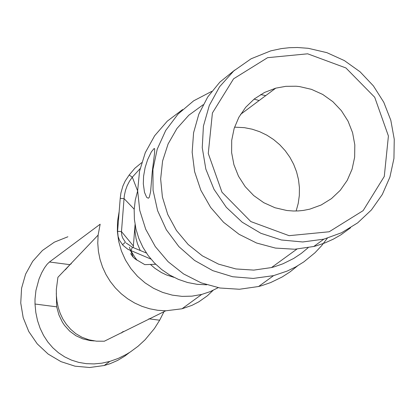 <?xml version="1.0" encoding="UTF-8"?>
<svg xmlns="http://www.w3.org/2000/svg" width="415" height="415" viewBox="0 0 415 415"><rect width="100%" height="100%" fill="white"/><g stroke="black" fill="none" stroke-linecap="round" stroke-linejoin="round"><path stroke-width="0.62" d="M67.894 236.763L54.365 242.158L42.434 250.478L32.692 261.31L25.616 274.113L21.57 288.254L20.75 303.028L23.193 317.698L28.785 331.544L37.246 343.874L48.15 354.073L60.964 361.636L75.042 366.191L89.687 367.503L104.175 365.522L110.079 363.706L117.616 360.422L124.656 356.2L129.547 352.454M218.171 287.694L210.161 291.641L201.664 294.448L191.969 296.149L182.092 296.377L172.251 295.122L162.664 292.409L153.545 288.306L145.094 282.895L137.5 276.302L130.927 268.666L125.522 260.158L121.403 250.971L118.664 241.302L117.362 231.368L117.528 221.387L119.157 211.577M213.097 290.35L207.412 295.755L198.884 301.798L191.901 305.383L181.998 308.786L165.751 310.804L157.71 310.29L149.768 308.807L142.029 306.363L134.621 303.002L127.644 298.769L121.206 293.732L115.396 287.953L110.302 281.531L106.001 274.548L102.552 267.12L100.01 259.344L98.407 251.34L97.774 243.221L98.111 235.108L100.155 224.214L49.447 262L69.979 264.671L71.313 263.681M164.024 311.608L159.656 320.214L148.845 318.808M94.215 340.923L90.309 340.611L82.798 338.879L75.867 335.699L69.725 331.165L64.543 325.412L62.364 322.128L58.894 314.861L56.699 306.841L35.01 304.024L35.809 312.464L37.516 320.582L40.11 328.27L43.549 335.424L47.792 341.944L52.783 347.749L58.448 352.755L64.714 356.895L71.505 360.121L78.715 362.383L86.253 363.654L94.023 363.913L101.914 363.161L109.819 361.408L118.259 358.41L126.461 354.322L130.429 351.884L138.039 346.276L145.1 339.761L154.427 328.519L159.656 320.214M35.01 304.024L35.005 299.163L35.939 290.464L39.026 279.02L41.718 272.759L44.504 267.815L47.144 264.225L49.447 262M165.751 310.804L104.341 341.213L96.42 341.171L88.872 339.807L81.957 337.25L75.8 333.66L70.706 329.323L66.322 324.281L62.821 318.938L60.222 313.413L58.266 307.557L57.011 301.534L56.383 295.584L56.341 289.38L57.918 277.293L98.111 235.108M56.699 306.841L56.305 293.239M65.228 269.911L69.979 264.671M129.381 247.2L133.225 257.227M173.937 277.334L166.607 275.005L161.378 272.52L154.888 268.292L150.479 264.49M140.234 250.484L137.49 243.833L136.068 238.635L135.046 231.549L134.948 226.191L133.365 245.976L121.419 231.523L117.575 231.368L118.13 236.519L119.567 240.441L122.98 245.291L127.877 249.285L150.946 259.095M133.381 247.651L133.365 245.976M130.658 253.555L132.738 256.678L134.979 258.851L144.809 264.635L155.713 264.267M137.63 190.91L132.307 177.189L140.099 168.62M134.201 209.181L124.049 198.603L124.412 195.268L125.486 190.371L127.182 185.676L129.47 181.256L132.307 177.189L129.164 175.021L134.849 168.262L141.671 162.67M117.575 231.368L120.215 198.386L124.049 198.603L121.424 232.353L121.886 235.642L122.695 238.003L125.397 242.189L122.508 244.767M134.948 226.191L135.062 224.52M206.717 284.804L197.115 284.327L187.637 282.522L178.466 279.414L169.771 275.067L161.726 269.568L154.473 263.017L148.165 255.541L142.91 247.288L138.823 238.407L135.97 229.07L134.408 219.462L134.169 209.762L135.259 200.155L137.656 190.827M182.631 109.544L167.271 121.17L154.645 135.757L145.26 152.704L139.523 171.312L137.656 190.807L139.746 210.379L145.701 229.225L155.277 246.562L168.08 261.673L183.58 273.936L201.13 282.838L220.002 288.015L239.429 289.255L258.592 286.506L261.663 285.676L270.673 282.568L282.086 277.023L290.08 271.867L297.503 265.911M259.147 100.534L254.094 99.112M327.336 238.21L321.521 245.82L314.964 252.782L303.884 261.849L295.771 266.892L287.18 271.073L273.573 275.638L253.238 278.429L232.665 276.743L212.807 270.658L194.588 260.449L178.855 246.593L166.327 229.734L157.596 210.649L153.062 190.226L152.938 169.408L157.228 149.161L165.73 130.429L178.051 114.073L193.618 100.85L211.712 91.383M143.574 176.302L145.11 167.593L147.652 159.588L151.392 151.807L154.069 148.56L154.665 148.855L154.582 152.995L152.258 171.654L150.593 191.839L149.27 197.348L148.326 198.246L146.661 197.333L144.503 192.347L143.32 183.897L143.574 176.302M203.148 104.751L188.809 115.22L176.961 128.479L168.096 143.964L162.581 161.036L160.657 178.974L162.4 197.032L167.738 214.446L176.442 230.491L188.156 244.492L202.385 255.863L218.534 264.132L235.917 268.946L253.819 270.108L271.483 267.566L274.393 266.778L282.926 263.8L293.701 258.452L301.217 253.466L308.163 247.708M265.75 95.606L260.641 94.573M234.74 70.078L219.846 82.129L207.718 97.006L198.842 114.12L193.582 132.769L192.155 152.206L194.609 171.644L200.855 190.288L210.628 207.396L223.545 222.269L239.082 234.309L256.6 243.024L275.399 248.071L294.712 249.239L313.771 246.484L316.645 245.711L325.106 242.853L333.24 239.201L340.98 234.786L350.571 227.788M308.236 48.301L326.859 52.648L344.372 60.59L360.09 71.816L373.396 85.889L383.771 102.251L390.816 120.272L394.25 139.253L393.944 158.442L389.908 177.101L382.298 194.495L371.415 209.949L357.678 222.86L341.623 232.722L323.876 239.154L302.737 241.971L281.38 239.984L260.864 233.287L242.194 222.207L226.305 207.298L213.979 189.287L205.824 169.076L202.245 147.662L203.423 126.103L209.3 105.462L219.577 86.771L233.749 70.944L251.111 58.774L270.813 50.848L281.323 48.602L289.348 47.709L297.441 47.502L308.236 48.301M307.671 53.81L267.587 57.685L233.588 78.798L212.413 112.984L208.268 153.467L221.978 192.223L250.821 221.563L289.079 235.673L329.162 231.772L363.141 210.633L384.28 176.453L388.414 136.001L374.714 97.276L345.903 67.941L307.671 53.81M286.879 210.509L274.984 207.744L263.79 202.702L253.726 195.574L245.187 186.631L238.501 176.214L233.92 164.734L231.622 152.632L231.7 140.369L234.148 128.427L238.874 117.253L245.696 107.288L254.343 98.915L264.49 92.457L275.742 88.156L285.831 86.33L296.123 86.227L299.547 86.579L311.504 89.365L322.74 94.454L332.83 101.649L341.379 110.67L348.05 121.159L352.589 132.717L354.815 144.892L354.643 157.207L352.081 169.185L347.231 180.359L340.274 190.298L331.481 198.609L321.205 204.974L309.834 209.144L303.375 210.421L298.447 210.919L293.488 211.012L286.879 210.509M296.144 211.012L298.235 203.376L299.329 195.501L299.412 187.528L298.484 179.586L296.554 171.8L293.659 164.304L289.852 157.218L285.183 150.661L279.736 144.736L273.604 139.554L266.881 135.186L259.686 131.711L252.128 129.184L244.342 127.654L234.558 127.166M126.16 243.014L132.39 247.247L130.943 250.836L132.997 254.188L130.362 250.587M146.396 253.031L132.39 247.247M136.514 259.93L132.997 254.188M120.215 198.386L120.921 192.959L122.923 185.982L125.19 181.049L129.164 175.021M121.439 332.986L123.027 331.569M201.664 294.448L181.998 308.786M109.819 361.408L104.175 365.522M121.854 332.721L123.219 331.471M273.573 275.638L258.592 286.506M296.875 249.125L271.483 267.566M323.876 239.154L313.771 246.484M275.742 88.156L240.524 114.421M154.505 148.612L154.069 148.554M137.043 260.231L134.932 257.352"/></g></svg>
